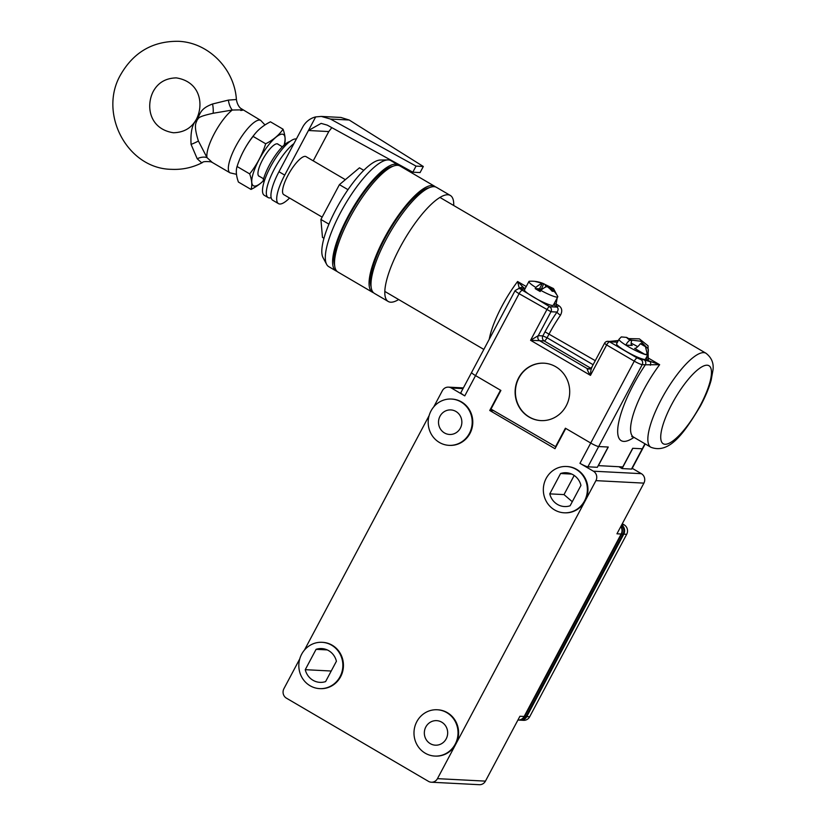 <?xml version="1.0" encoding="UTF-8"?>
<svg xmlns="http://www.w3.org/2000/svg" width="826" height="826" viewBox="0 0 826 826"><rect width="100%" height="100%" fill="white"/><g stroke="black" fill="none" stroke-linecap="round" stroke-linejoin="round"><path stroke-width="1.24" d="M628.689 338.619L639.365 338.856L648.049 345.805L648.224 357.999L659.644 364.7L645.343 364.793A3.707 3.521 -87 0 0 644.001 359.754L640.873 359.589L637.166 357.968L609.526 341.778A3.707 3.521 -87 0 0 607.988 341.314L616.743 342.15L609.526 341.778A3.707 1.043 120.4 0 0 606.635 344.958L604.529 343.275L591.664 367.467L588.742 369.046A3.707 3.521 93 0 1 587.214 368.592L590.28 368.747M557.199 297.918L556.084 304.04L556.858 307.076C558.469 308.212 558.521 309.864 557.013 312.052A58.192 16.396 120.4 0 0 544.995 331.845L542.847 335.903L538.263 335.666L530.581 340.291L546.75 309.884A3.707 1.043 -59.6 0 1 549.641 306.704L520.328 288.997A3.707 3.521 93 0 0 518.79 288.532L521.918 288.697A3.707 3.521 93 0 1 521.918 288.697L521.918 288.697A3.707 3.521 93 0 1 523.457 289.152L523.498 287.541L517.603 281.511L526.224 286.55M519.347 288.563L517.603 281.511A54.485 15.353 -59.6 0 0 502.012 306.054A54.485 15.353 -59.6 0 0 501.619 306.797A54.485 15.353 -59.6 0 0 489.229 339.28M544.602 284.258L553.523 288.594L557.003 295.171M554.504 302.997L554.153 304.175A2.323 1.032 -163.4 0 1 556.084 304.04L558.686 305.568C562.021 307.819 562.62 311.02 560.482 315.181A54.485 15.353 120.4 0 0 549.238 333.704L547.08 337.762L593.12 364.731M609.65 341.406L618.354 340.519M544.045 363.192A28.745 27.289 -87 0 0 518.904 377.967A28.745 27.289 -87 0 0 541.082 420.61M566.213 405.824A28.745 27.289 -87 0 0 543.9 363.182A28.745 27.289 -87 0 0 518.614 377.947A28.745 27.289 -87 0 0 540.927 420.599A28.745 27.289 -87 0 0 566.213 405.824M644.951 443.779L642.287 448.786A6.959 0.96 28 0 0 642.669 448.683A6.959 0.96 -152 0 1 642.287 448.786L632.695 448.291L622.773 466.938L598.241 465.616M555.97 446.887L490.985 409.087L500.897 390.44L475.559 375.603A6.959 0.96 -152 0 1 471.605 372.443A6.959 0.96 28 0 0 475.559 375.603L464.78 395.871L451.347 388.003A6.959 6.608 -87 0 0 442.354 390.708L433.784 406.826M633.976 437.357A63.757 17.965 -59.6 0 1 634.131 383.378A63.757 17.965 -59.6 0 1 645.343 364.793L642.215 364.638A6.959 0.96 -152 0 1 634.275 361.148L590.735 443.046A6.959 0.96 28 0 0 598.674 446.536L587.895 466.804L597.343 467.299L608.122 447.021L598.674 446.536A6.959 0.96 -152 0 1 590.735 443.046L565.397 428.209L555.475 446.856M637.166 357.968A3.707 1.043 -59.6 0 0 634.275 361.148L606.635 344.958L590.466 375.365C590.569 371.37 591.086 368.633 592.015 367.147M646.634 356.956L646.283 358.133A2.323 1.032 -163.4 0 1 648.224 357.999L648.441 360.714L646.097 358.752A17.387 2.406 28 0 0 645.849 358.443M650.341 365.247A3.707 1.951 -67 0 0 650.103 361.685L644.001 359.754M556.311 306.756L553.957 304.794A17.387 2.406 28 0 0 553.709 304.484M519.327 288.511A3.707 3.335 -45.4 0 1 523.498 287.541L525.15 288.511M545.676 286.302L546.936 286.653M547.576 286.88L548.412 287.231M554.153 304.175L553.957 304.794M558.686 305.568A3.707 1.043 120.4 0 1 556.858 307.076L549.641 306.704A3.707 3.521 93 0 1 550.983 311.743L557.013 312.052A3.707 0.898 -145.4 0 0 560.482 315.181M640.873 359.589A3.707 3.521 -87 0 1 642.215 364.638L598.674 446.536L608.266 447.031L598.354 465.678M493.721 410.687L489.735 410.481L500.515 390.213L475.559 375.603L519.11 293.695L550.983 311.743L538.263 335.666A3.707 3.521 -87 0 0 539.615 340.704L530.581 340.291L590.466 375.365C588.257 372.072 587.172 369.811 587.214 368.592L539.615 340.704L544.189 340.942A3.707 1.043 120.4 0 0 547.08 337.762L542.847 335.903A3.707 3.521 -87 0 0 544.189 340.942L590.951 368.324M631.766 436.613L633.604 437.14A54.485 15.353 120.4 0 1 644.053 389.242A54.485 15.353 120.4 0 1 644.621 388.199A54.485 15.353 120.4 0 1 659.644 364.7L648.441 360.714M646.283 358.133L646.097 358.752M631.25 340.116L640.511 341.169L646.644 347.343M345.361 179.665L306.033 156.63A22.023 6.205 120.4 0 0 305.145 156.372A22.023 6.205 120.4 0 0 288.759 173.883A22.023 6.205 120.4 0 0 283.772 194.637L322.15 217.114M429.262 187.688A59.121 16.654 120.4 0 0 389.17 230.846A59.121 16.654 120.4 0 0 371.142 286.921M334.675 265.559A59.121 16.654 -59.6 0 1 352.702 209.484A59.121 16.654 -59.6 0 1 392.784 166.325M337.049 271.372A61.434 17.305 -59.6 0 1 336.027 270.918A61.434 17.305 -59.6 0 1 349.925 213.015A61.434 17.305 -59.6 0 1 395.644 164.178A61.434 17.305 -59.6 0 1 398.122 164.89A61.434 17.305 -59.6 0 1 399.02 165.561M398.122 164.89L390.832 160.616A61.434 17.305 120.4 0 0 388.344 159.914A61.434 17.305 120.4 0 0 387.848 159.903A61.434 17.305 120.4 0 0 340.519 212.633A61.434 17.305 120.4 0 0 326.652 264.392A61.434 17.305 120.4 0 0 328.738 266.643L336.027 270.918M398.659 299.539A61.434 17.305 -59.6 0 1 390.719 302.202A61.434 17.305 -59.6 0 1 388.241 301.49A61.434 17.305 -59.6 0 1 402.138 243.598A61.434 17.305 -59.6 0 1 447.847 194.76A61.434 17.305 -59.6 0 1 450.335 195.463A61.434 17.305 -59.6 0 1 453.722 205.509M388.241 301.49L374.415 293.395A61.434 17.305 -59.6 0 1 388.323 235.503A61.434 17.305 -59.6 0 1 434.032 186.666A61.434 17.305 -59.6 0 1 436.51 187.368L450.335 195.463M373.517 292.724A61.434 17.305 -59.6 0 1 372.495 292.28A61.434 17.305 -59.6 0 1 386.403 234.377A61.434 17.305 -59.6 0 1 432.112 185.54A61.434 17.305 -59.6 0 1 434.59 186.242A61.434 17.305 -59.6 0 1 435.488 186.924M434.59 186.242L400.042 166.016A61.434 17.305 120.4 0 0 397.554 165.303A61.434 17.305 120.4 0 0 351.845 214.141A61.434 17.305 120.4 0 0 337.948 272.043L372.495 292.28M387.848 159.903L380.259 160.037A57.417 16.179 120.4 0 0 336.017 209.329A57.417 16.179 120.4 0 0 323.059 257.702L326.652 264.392M363.76 170.332L359.475 167.812L339.414 184.652L320.911 219.458L322.47 237.413L323.968 238.291M347.963 189.66L339.414 184.652M328.954 224.156L320.911 219.458M645.488 346.693L640.356 343.688A11.595 3.263 120.4 0 1 634.667 348.396L644.982 354.437L647.233 354.075L645.488 346.693A10.779 1.497 28 0 0 641.936 343.771L642.205 343.853C648.813 349.79 648.854 346.92 647.894 354.591A16.344 2.261 28 0 1 646.995 354.839A16.344 2.261 28 0 1 646.892 354.839A16.344 2.261 28 0 1 644.982 354.437A16.344 2.261 -152 0 1 625.778 345.103C627.43 342.181 628.885 340.591 630.166 340.322L631.745 340.405L626.614 337.4A10.779 1.497 28 0 0 630.166 340.322M631.745 340.405A11.595 3.263 -59.6 0 0 631.787 345.299A11.595 3.263 -59.6 0 0 632.262 345.433L625.778 345.103A16.344 2.261 28 0 1 619.035 339.238L616.599 343.822A16.344 2.261 28 0 0 627.905 352.372A16.344 2.261 28 0 0 644.559 359.424A16.344 2.261 28 0 0 645.457 359.176L647.894 354.591M631.167 343.193A16.344 2.261 -152 0 1 637.724 346.683M619.035 339.238L621.297 336.925L626.614 337.4M640.356 343.688L641.936 343.771M540.793 290.38A29.984 8.446 120.4 0 1 547.204 286.612A30.046 28.528 93 0 1 552.212 291.299A29.901 5.689 -32.9 0 1 553.038 291.289A29.901 5.689 -32.9 0 1 553.719 291.382A30.046 28.528 93 0 0 548.701 286.684A29.984 8.446 120.4 0 1 549.424 287.045A30.139 30.139 0 0 1 557.653 296.235A16.344 2.261 -152 0 1 557.767 296.854A16.344 2.261 -152 0 1 556.869 297.102A16.344 2.261 -152 0 1 540.793 290.38L540.183 291.526A16.344 2.261 28 0 1 535.196 288.604L539.481 288.821L542.217 283.679A29.984 8.446 -59.6 0 0 535.806 287.458L535.196 288.604M537.261 281.986L537.282 281.749A29.901 9.385 92.6 0 0 536.91 281.666A30.139 30.139 0 0 0 529.476 281.253A16.344 2.261 28 0 0 528.908 281.511A16.344 2.261 28 0 0 535.806 287.458M557.767 296.854L553.327 305.207A16.344 2.261 -152 0 1 552.429 305.465A16.344 2.261 -152 0 1 535.764 298.413A16.344 2.261 -152 0 1 524.458 289.864L528.908 281.511M536.91 281.666A29.901 9.385 92.6 0 0 536.528 281.614A29.901 9.385 92.6 0 0 535.775 281.676A30.046 28.528 93 0 1 542.217 283.679M537.282 281.749A30.046 28.528 93 0 1 540.658 282.595A30.046 28.528 93 0 1 543.715 283.762A29.984 8.446 -59.6 0 1 544.004 283.865A29.984 8.446 -59.6 0 1 545.8 287.014M548.701 286.684L548.299 287.448M540.947 290.246L543.715 283.762M542.166 289.234L541.505 289.203M539.636 289.812L540.008 289.131L538.315 289.038L540.751 290.463M540.008 289.131L539.481 288.821M540.978 288.904L542.496 288.976M315.666 116.91L284.722 175.112A32.462 9.148 120.4 0 0 278.496 203.64L272.745 200.264A32.462 9.148 120.4 0 1 278.961 171.736L302.677 127.132A20.867 19.814 93 0 1 315.666 116.91L321.314 116.425L330.483 119.047L416.046 166.109L412.814 172.19L420.083 172.572L423.315 166.491L416.046 166.109M313.23 160.843L328.789 131.561L308.439 130.508L321.138 123.384L327.251 125.129L412.814 172.19M340.818 117.437L349.191 120.018L423.315 166.491M278.496 203.64A32.462 9.148 120.4 0 0 289.565 198.034M328.789 131.561L331.825 127.648M289.874 141.525A27.816 7.837 120.4 0 0 269.286 165.293A27.816 7.837 120.4 0 0 263.339 179.727A4.636 1.311 -59.6 0 0 263.432 181.4L264.103 181.792M293.922 143.61A32.462 9.148 120.4 0 0 272.281 173.161A32.462 9.148 120.4 0 0 268.13 197.569L264.299 195.318A32.462 9.148 -59.6 0 1 271.64 164.735A32.462 9.148 -59.6 0 1 295.791 138.933A32.462 9.148 -59.6 0 1 296.358 139.016M268.13 197.569A32.462 9.148 120.4 0 0 269.441 197.941A32.462 9.148 120.4 0 0 271.155 197.703M197.207 158.747L201.616 162.722L202.494 162.536C202.855 161.576 205.633 161.338 210.826 161.793L212.282 162.443L206.996 157.601A30.366 8.559 -59.6 0 1 214.357 133.544A30.366 8.559 -59.6 0 1 232.282 110.044L213.129 113.265C197.063 116.9 199.149 117.85 197.001 120.214C196.299 123.177 193.181 124.282 198.395 140.988L206.996 157.601A13.908 9.334 142.1 0 0 197.207 158.747L191.074 144.395A13.908 1.735 160.7 0 0 198.395 140.988M202.494 162.536C192.747 167.575 182.422 169.846 171.529 169.33C127.245 168.865 98.005 113.193 120.761 74.516C133.709 52.162 152.841 41.093 178.148 41.3C208.245 42.24 234.47 68.806 236.401 99.512L228.389 100.101L212.571 103.983C199.355 108.97 200.615 114.112 196.805 119.77C192.293 123.704 190.383 131.912 191.074 144.395M240.769 110.477C245.467 109.91 242.637 109.765 232.282 110.044A13.908 7.816 -97.1 0 1 228.389 100.101M212.571 103.983A13.908 4.233 -102 0 1 213.129 113.265M259.54 176.423A18.668 5.255 -59.6 0 1 258.063 174.73A18.668 5.255 -59.6 0 1 262.565 159.821A18.668 5.255 -59.6 0 1 276.101 143.941A18.668 5.255 -59.6 0 1 277.092 143.796A18.668 5.255 -59.6 0 1 278.29 144.416M263.205 180.987A92.688 55.125 -162.2 0 1 251.032 189.433A92.688 32.875 -143.2 0 0 249.679 173.894A92.688 88 -87 0 0 265.693 143.776A92.688 55.125 17.8 0 0 283.05 129.197A92.688 32.875 36.8 0 1 284.433 144.643A92.688 32.875 36.8 0 1 284.402 144.746M284.103 145.097A29.695 8.363 120.4 0 0 282.213 134.163A29.695 8.363 120.4 0 0 259.106 159.635A29.695 8.363 120.4 0 0 254.604 186.077A29.695 8.363 120.4 0 0 263.195 180.946M283.05 129.197L270.443 121.814A92.688 55.125 17.8 0 0 255.471 133.234A97.375 97.375 0 0 0 252.415 137.044A29.695 8.363 120.4 0 0 240.459 157.456A97.375 97.375 0 0 0 237.041 166.604A92.688 32.875 -143.2 0 0 238.415 182.05L251.032 189.433M255.471 133.234A92.688 55.125 17.8 0 0 253.086 136.393A92.688 88 -87 0 0 237.072 166.501A92.688 32.875 -143.2 0 0 237.041 166.604M253.086 136.393L265.693 143.776M237.072 166.501L249.679 173.894M446.185 738.867A12.287 11.667 -87 0 0 436.644 720.644A12.287 11.667 -87 0 0 425.834 726.952A12.287 11.667 -87 0 0 435.374 745.186A12.287 11.667 -87 0 0 446.185 738.867M434.817 756.069L435.395 756.1A23.18 22.013 -87 0 0 455.787 744.185A23.18 22.013 -87 0 0 437.79 709.792L437.202 709.761A23.18 22.013 -87 0 0 416.81 721.666A23.18 22.013 -87 0 0 434.817 756.069A23.18 22.013 -87 0 0 455.209 744.154A23.18 22.013 -87 0 0 437.202 709.761M319.641 688.616L320.23 688.647A23.18 22.013 -87 0 0 340.622 676.731A23.18 22.013 -87 0 0 322.615 642.339L322.037 642.308A23.18 22.013 -87 0 0 301.645 654.223A23.18 22.013 -87 0 0 319.641 688.616A23.18 22.013 -87 0 0 340.033 676.7A23.18 22.013 -87 0 0 322.037 642.308M564.158 512.801L564.747 512.822A23.18 22.013 -87 0 0 585.138 500.917A23.18 22.013 -87 0 0 567.132 466.525L566.553 466.494A23.18 22.013 -87 0 0 546.162 478.399A23.18 22.013 -87 0 0 564.158 512.801A23.18 22.013 -87 0 0 584.55 500.886A23.18 22.013 -87 0 0 566.553 466.494M448.993 445.348L449.571 445.379A23.18 22.013 -87 0 0 469.963 433.464A23.18 22.013 -87 0 0 451.967 399.072L451.388 399.041A23.18 22.013 -87 0 0 430.996 410.956A23.18 22.013 -87 0 0 448.993 445.348A23.18 22.013 -87 0 0 469.385 433.433A23.18 22.013 -87 0 0 451.388 399.041M460.361 428.157A12.287 11.667 -87 0 0 450.82 409.923A12.287 11.667 -87 0 0 440.01 416.232A12.287 11.667 -87 0 0 449.55 434.466A12.287 11.667 -87 0 0 460.361 428.157M595.918 480.639L437.46 778.65A6.959 6.608 -87 0 1 431.348 782.222L479.328 784.7A6.959 6.608 93 0 0 485.44 781.128L519.936 716.256L524.149 716.472L621.162 534.019L616.95 533.803L643.898 483.127L595.918 480.639A6.959 6.608 -87 0 0 593.388 471.192L579.955 463.324A6.959 0.96 -152 0 0 587.895 466.804M299.766 658.88L283.907 688.708A6.959 6.608 -87 0 0 286.426 698.166L428.467 781.355A6.959 6.608 -87 0 0 431.348 782.222M304.433 650.093L429.117 415.612M489.735 410.481L555 448.704L565.779 428.436L590.735 443.046L579.955 463.324M524.149 716.472A6.959 6.608 93 0 1 518.036 720.045L517.923 720.045M620.78 526.585A6.959 6.608 93 0 1 621.162 534.019M572.284 501.723L564.013 494.598L574.184 475.456M580.946 485.43A16.923 16.066 -87 0 0 566.233 472.74A16.923 16.066 -87 0 0 560.596 473.505L549.775 493.865A16.923 16.066 -87 0 0 564.488 506.545A16.923 16.066 -87 0 0 570.116 505.78L580.946 485.43M336.419 661.244A16.923 16.066 -87 0 0 321.717 648.565A16.923 16.066 -87 0 0 316.079 649.329L305.259 669.679A16.923 16.066 -87 0 0 319.961 682.359A16.923 16.066 -87 0 0 325.599 681.595L336.419 661.244M305.259 669.679L331.226 671.022M316.079 649.329L327.241 649.907M632.231 468.321L641.368 473.67A6.959 6.608 93 0 1 643.898 483.127M560.596 473.505L571.757 474.083M549.775 493.865L564.013 494.598M645.199 443.923L631.89 468.951A6.959 0.96 -152 0 1 631.508 469.065L622.061 468.569L618.942 466.742M464.78 395.871A6.959 0.96 -152 0 1 460.825 392.722L515.145 290.545A6.959 0.96 -152 0 0 519.11 293.695A3.707 1.043 -59.6 0 1 522.001 290.515M631.508 469.065L642.287 448.786L632.84 448.301L622.061 468.569M622.288 523.756L624.167 524.851A6.959 6.608 93 0 1 626.686 534.308L529.673 716.762A6.959 6.608 93 0 1 523.56 720.334L519.926 720.148A6.959 6.608 -87 0 0 526.038 716.576L529.673 716.762M621.451 525.326A6.959 6.608 -87 0 1 623.052 534.123L526.038 716.576M518.253 720.055A6.959 6.608 -87 0 0 524.593 716.493L621.596 534.05A6.959 6.608 -87 0 0 620.966 526.255M621.648 524.954A6.959 6.608 93 0 1 623.785 534.154L621.596 534.05M518.47 720.065L520.648 720.179A6.959 6.608 93 0 0 526.771 716.607L623.785 534.154M700.272 405.473A45.213 12.741 120.4 0 0 707.242 365.216A45.213 12.741 120.4 0 0 672.302 403.295A45.213 12.741 120.4 0 0 664.827 444.254A45.213 12.741 120.4 0 0 699.89 406.185A45.213 12.741 120.4 0 0 700.272 405.473M705.951 353.229A54.485 15.353 120.4 0 0 661.791 398.504A54.485 15.353 120.4 0 0 661.337 399.361A54.485 15.353 120.4 0 0 650.888 447.258C670.062 454.661 685.322 430.883 700.376 406.082C705.363 396.8 708.966 388.137 711.176 380.094L712.952 370.224C713.953 363.275 711.62 357.617 705.951 353.229L439.917 197.424M520.328 288.997L523.457 289.152M595.278 360.673L544.995 331.845M617.848 341.479A3.707 1.043 120.4 0 1 616.743 342.15L617.29 342.47M591.478 367.9A3.707 3.521 93 0 1 588.752 369.046L588.752 369.046M632.262 345.433L631.446 344.958M278.961 171.736L284.722 175.112M330.483 119.047L349.191 120.018M264.537 180.44L263.339 179.727M264.991 124.943L260.727 120.42A30.366 8.559 120.4 0 0 236.009 145.851A30.366 8.559 120.4 0 0 235.854 146.14A30.366 8.559 120.4 0 0 230.031 172.84L236.494 174.327M485.44 781.128L437.46 778.65M463.014 388.602L451.347 388.003M641.368 473.67L593.388 471.192M623.052 534.123L626.686 534.308M621.772 524.727L624.167 524.851M526.771 716.607L524.593 716.493M384.854 291.454L483.84 349.429M633.604 437.14L650.888 447.258M518.79 288.532L515.145 290.545M607.988 341.314A3.707 3.707 0 0 0 604.529 343.275M282.337 146.78L277.278 143.817M263.597 178.798L258.538 175.824M544.004 283.865A30.139 30.139 0 0 0 540.658 282.595M341.107 117.457L321.582 116.445M196.578 118.923C191.777 127.885 184.053 132.49 173.419 132.749C149.888 129.176 145.593 106.781 153.099 91.717C157.859 82.776 165.582 78.171 176.258 77.881C199.975 81.588 204.001 103.921 196.578 118.923M260.727 120.42L240.686 108.33C240.965 108.505 237.516 106.368 236.401 99.512M230.031 172.84L212.282 162.443M448.466 387.136L463.376 387.91"/></g></svg>

